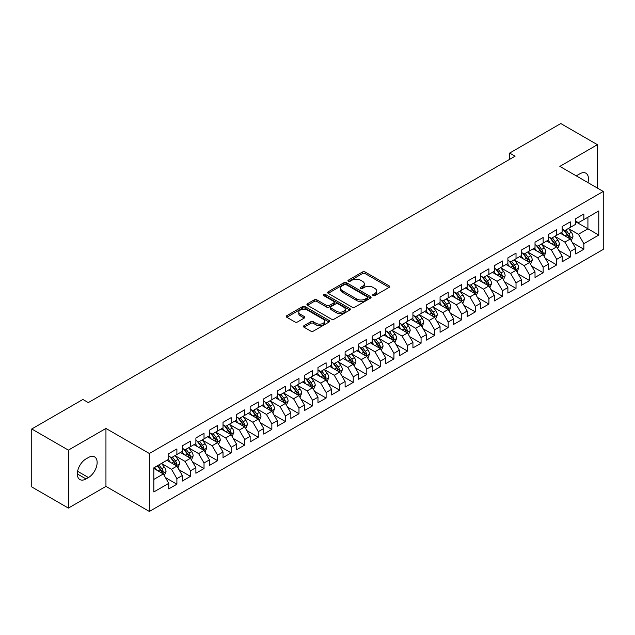 <?xml version="1.0" encoding="UTF-8"?>
<svg xmlns="http://www.w3.org/2000/svg" width="635" height="635" viewBox="0 0 635 635"><rect width="100%" height="100%" fill="white"/><g stroke="black" fill="none" stroke-linecap="round" stroke-linejoin="round"><path stroke-width="0.95" d="M373.086 295.553A1.318 0.762 0 0 0 374.952 295.553L389.096 287.385A1.881 1.087 0 0 0 389.652 286.615A1.881 1.087 0 0 0 389.096 285.845L365.133 272.01A1.881 1.087 0 0 0 362.466 272.01L348.321 280.178A1.318 0.762 0 0 0 347.932 280.718A1.318 0.762 0 0 0 348.321 281.257A1.318 0.762 0 0 0 350.187 281.257L352.02 280.202A6.025 3.477 0 0 1 360.537 280.202L362.537 281.353A6.025 3.477 0 0 1 364.299 283.813A6.025 3.477 0 0 1 362.537 286.274L360.704 287.33A1.318 0.762 0 0 0 360.315 287.869A1.318 0.762 0 0 0 360.704 288.401A1.318 0.762 0 0 0 362.569 288.401L364.403 287.345A6.025 3.477 0 0 1 372.92 287.345L374.92 288.504A6.025 3.477 0 0 1 376.682 290.965A6.025 3.477 0 0 1 374.92 293.418L373.086 294.481A1.318 0.762 0 0 0 372.705 295.013A1.318 0.762 0 0 0 373.086 295.553L373.086 294.481M304.014 325.668A1.881 1.087 0 0 0 303.466 326.438A1.881 1.087 0 0 0 304.014 327.208L310.737 331.089A1.881 1.087 0 0 0 313.404 331.089L329.113 322.016A1.881 1.087 0 0 0 329.668 321.247A1.881 1.087 0 0 0 329.113 320.484L305.149 306.641A1.881 1.087 0 0 0 302.482 306.641L286.774 315.714A1.881 1.087 0 0 0 286.218 316.484A1.881 1.087 0 0 0 286.774 317.254L294.894 321.945A1.881 1.087 0 0 0 297.561 321.945L304.284 318.056A1.881 1.087 0 0 0 304.832 317.294A1.881 1.087 0 0 0 304.284 316.524L300.252 314.198A5.04 2.905 0 0 1 298.775 312.142A5.04 2.905 0 0 1 301.887 309.451A5.04 2.905 0 0 1 307.38 310.086L323.159 319.191A5.04 2.905 0 0 1 324.628 321.247A5.04 2.905 0 0 1 321.524 323.937A5.04 2.905 0 0 1 316.032 323.302L313.404 321.786A1.881 1.087 0 0 0 310.737 321.786L304.014 325.668L304.014 327.208M68.374 450.128L68.374 508.087L105.95 486.394L105.95 428.434L68.374 450.128L31.75 428.982L82.891 399.463L88.321 402.59L515.08 156.202L509.651 153.075L509.651 159.337M105.95 428.434L149.36 453.501L603.25 191.445L603.25 249.404L149.36 511.453L149.36 453.501M597.416 188.079L597.416 144.693L559.84 166.386L603.25 191.445M597.416 144.693L560.792 123.547L509.651 153.075M352.147 307.181A1.881 1.087 0 0 0 354.814 307.181L370.522 298.109A1.881 1.087 0 0 0 371.078 297.339A1.881 1.087 0 0 0 370.522 296.577L346.559 282.734A1.881 1.087 0 0 0 343.892 282.734L328.184 291.806A1.881 1.087 0 0 0 327.628 292.576A1.881 1.087 0 0 0 328.184 293.346L352.147 307.181M324.112 295.839A1.318 0.762 0 0 1 325.453 296.029L349.798 310.078L334.105 319.135A1.881 1.087 0 0 1 331.446 319.135L307.475 305.3L307.475 303.76A1.881 1.087 0 0 0 306.927 304.53A1.881 1.087 0 0 0 307.475 305.3M307.475 303.76L314.198 299.879A1.881 1.087 0 0 1 316.865 299.879L326.58 305.491A1.881 1.087 0 0 0 329.248 305.491L333.708 302.919A1.881 1.087 0 0 0 334.256 302.149A1.881 1.087 0 0 0 333.708 301.379L323.588 295.537A1.318 0.762 0 0 1 323.199 294.997A1.318 0.762 0 0 1 324.017 294.291A1.318 0.762 0 0 1 325.453 294.457L349.822 308.531A1.881 1.087 0 0 1 350.369 309.293A1.881 1.087 0 0 1 349.822 310.063L349.822 308.531M575.715 221.758L587.923 228.806L587.923 217.218L598.773 210.947L583.851 219.567L583.851 214.003L575.715 218.702L575.715 224.266L570.286 227.393L570.286 221.837L562.15 226.536L562.15 232.092L556.72 235.228L556.72 229.664L548.584 234.363L548.584 239.927L543.155 243.062L543.155 237.498L535.019 242.197L535.019 247.761L529.59 250.888L529.59 245.332L521.454 250.031L521.454 255.587L516.025 258.723L516.025 253.159L507.889 257.858L507.889 263.422L502.46 266.557L502.46 260.993L494.324 265.692L494.324 271.256L488.894 274.383L488.894 268.827L480.758 273.526L480.758 279.082L475.329 282.218L475.329 276.654L467.193 281.353L467.193 286.917L461.764 290.052L461.764 284.488L453.628 289.187L453.628 294.751L448.199 297.878L448.199 292.322L440.063 297.021L440.063 302.577L434.634 305.713L434.634 300.149L426.498 304.848L426.498 310.412L421.068 313.547L421.068 307.983L412.933 312.682L412.933 318.246L407.503 321.373L407.503 315.817L399.367 320.516L399.367 326.072L393.938 329.208L393.938 323.652L385.802 328.351L385.802 333.907L380.373 337.042L380.373 331.478L372.237 336.177L372.237 341.741L366.808 344.868L366.808 339.312L358.672 344.011L358.672 349.567L353.243 352.703L353.243 347.147L345.107 351.846L345.107 357.402L339.677 360.537L339.677 354.973L331.541 359.672L331.541 365.236L326.112 368.363L326.112 362.807L317.976 367.506L317.976 373.062L312.547 376.198L312.547 370.642L304.411 375.341L304.411 380.897L298.982 384.032L298.982 378.468L290.846 383.167L290.846 388.731L285.417 391.866L285.417 386.302L277.281 391.001L277.281 396.565L271.851 399.693L271.851 394.137L263.716 398.836L263.716 404.392L258.286 407.527L258.286 401.963L250.15 406.662L250.15 412.226L244.721 415.361L244.721 409.797L236.585 414.496L236.585 420.06L231.156 423.188L231.156 417.632L223.02 422.331L223.02 427.887L217.591 431.022L217.591 425.458L209.455 430.157L209.455 435.721L204.025 438.856L204.025 433.292L195.89 437.991L195.89 443.555L190.46 446.683L190.46 441.127L182.324 445.826L182.324 451.382L176.895 454.517L176.895 448.953L168.759 453.652L168.759 459.216L153.837 467.828L153.837 491.95L168.759 483.338L163.33 473.94L153.837 468.455M598.773 210.947L598.773 235.069L583.851 243.689L578.429 234.291L568.587 228.608M572.389 242.626L583.851 249.245L583.851 243.689M583.851 249.245L575.715 253.944L575.715 248.388L570.286 251.516L564.864 242.118L555.022 236.442M558.824 250.46L570.286 257.08L570.286 251.516M570.286 257.08L562.15 261.779L562.15 256.215L556.72 259.35L551.299 249.952L541.457 244.277M545.259 258.294L556.72 264.906L556.72 259.35M556.72 264.906L548.584 269.605L548.584 264.049L543.155 267.184L537.734 257.786L527.899 252.103M531.693 266.121L543.155 272.74L543.155 267.184M543.155 272.74L535.019 277.439L535.019 271.883L529.59 275.011L524.169 265.613L514.334 259.937M518.128 273.955L529.59 280.575L529.59 275.011M529.59 280.575L521.454 285.274L521.454 279.71L516.025 282.845L510.603 273.447L500.769 267.772M504.563 281.789L516.025 288.409L516.025 282.845M516.025 288.409L507.889 293.108L507.889 287.544L502.46 290.679L497.038 281.281L487.204 275.598M490.998 289.616L502.46 296.235L502.46 290.679M502.46 296.235L494.324 300.934L494.324 295.378L488.894 298.506L483.473 289.108L473.639 283.432M477.433 297.45L488.894 304.07L488.894 298.506M488.894 304.07L480.758 308.769L480.758 303.205L475.329 306.34L469.908 296.942L460.073 291.267M463.867 305.284L475.329 311.904L475.329 306.34M475.329 311.904L467.193 316.603L467.193 311.039L461.764 314.174L456.343 304.776L446.508 299.093M450.302 313.111L461.764 319.73L461.764 314.174M461.764 319.73L453.628 324.429L453.628 318.873L448.199 322.001L442.778 312.603L432.943 306.927M436.737 320.945L448.199 327.565L448.199 322.001M448.199 327.565L440.063 332.264L440.063 326.7L434.634 329.835L429.212 320.437L419.378 314.762M423.172 328.779L434.634 335.399L434.634 329.835M434.634 335.399L426.498 340.098L426.498 334.534L421.068 337.669L415.647 328.271L405.813 322.588M409.607 336.613L421.068 343.225L421.068 337.669M421.068 343.225L412.933 347.924L412.933 342.368L407.503 345.496L402.082 336.098L392.247 330.422M396.042 344.44L407.503 351.06L407.503 345.496M407.503 351.06L399.367 355.759L399.367 350.195L393.938 353.33L388.517 343.932L378.682 338.257M382.476 352.274L393.938 358.894L393.938 353.33M393.938 358.894L385.802 363.593L385.802 358.029L380.373 361.164L374.952 351.766L365.117 346.083M368.911 360.108L380.373 366.72L380.373 361.164M380.373 366.72L372.237 371.419L372.237 365.863L366.808 368.991L361.386 359.593L351.552 353.917M355.346 367.935L366.808 374.555L366.808 368.991M366.808 374.555L358.672 379.254L358.672 373.69L353.243 376.825L347.821 367.427L337.987 361.752M341.781 375.769L353.243 382.389L353.243 376.825M353.243 382.389L345.107 387.088L345.107 381.524L339.677 384.659L334.256 375.261L324.421 369.578M328.216 383.603L339.677 390.215L339.677 384.659M339.677 390.215L331.541 394.914L331.541 389.358L326.112 392.486L320.691 383.088L310.856 377.412M314.65 391.43L326.112 398.05L326.112 392.486M326.112 398.05L317.976 402.749L317.976 397.185L312.547 400.32L307.126 390.922L297.291 385.247M301.085 399.264L312.547 405.884L312.547 400.32M312.547 405.884L304.411 410.583L304.411 405.019L298.982 408.154L293.56 398.756L283.726 393.073M287.52 407.099L298.982 413.71L298.982 408.154M298.982 413.71L290.846 418.409L290.846 412.853L285.417 415.988L279.995 406.583L270.161 400.907M273.955 414.925L285.417 421.545L285.417 415.988M285.417 421.545L277.281 426.244L277.281 420.688L271.851 423.815L266.43 414.417L256.596 408.742M260.39 422.759L271.851 429.379L271.851 423.815M271.851 429.379L263.716 434.078L263.716 428.514L258.286 431.649L252.865 422.251L243.03 416.568M246.824 430.594L258.286 437.205L258.286 431.649M258.286 437.205L250.15 441.904L250.15 436.348L244.721 439.483L239.3 430.086L229.465 424.402M233.259 438.42L244.721 445.04L244.721 439.483M244.721 445.04L236.585 449.739L236.585 444.183L231.156 447.31L225.735 437.912L215.9 432.237M219.694 446.254L231.156 452.874L231.156 447.31M231.156 452.874L223.02 457.573L223.02 452.009L217.591 455.144L212.169 445.746L202.335 440.071M206.129 454.089L217.591 460.7L217.591 455.144M217.591 460.7L209.455 465.399L209.455 459.843L204.025 462.978L198.604 453.581L188.77 447.897M192.564 461.915L204.025 468.535L204.025 462.978M204.025 468.535L195.89 473.234L195.89 467.678L190.46 470.805L185.039 461.407L175.204 455.732M178.999 469.749L190.46 476.369L190.46 470.805M190.46 476.369L182.324 481.068L182.324 475.504L176.895 478.639L171.474 469.241L161.639 463.566M165.433 477.583L176.895 484.203L176.895 478.639M176.895 484.203L168.759 488.902L168.759 483.338M168.759 456.081L171.474 457.652L176.895 454.517M153.837 479.425L163.33 473.94M182.324 448.254L185.039 449.818L190.46 446.683M171.474 469.241L176.895 466.106L166.862 460.311M182.324 475.504L176.895 466.106M195.89 440.42L198.604 441.984L204.025 438.856M185.039 461.407L190.46 458.279L180.427 452.477M195.89 467.678L190.46 458.279M209.455 432.586L212.169 434.157L217.591 431.022M198.604 453.581L204.025 450.445L193.993 444.651M209.455 459.843L204.025 450.445M223.02 424.759L225.735 426.323L231.156 423.188M212.169 445.746L217.591 442.611L207.558 436.817M223.02 452.009L217.591 442.611M236.585 416.925L239.3 418.489L244.721 415.361M225.735 437.912L231.156 434.784L221.123 428.982M236.585 444.183L231.156 434.784M250.15 409.091L252.865 410.662L258.286 407.527M239.3 430.086L244.721 426.95L234.688 421.156M250.15 436.348L244.721 426.95M263.716 401.264L266.43 402.828L271.851 399.693M252.865 422.251L258.286 419.116L248.253 413.322M263.716 428.514L258.286 419.116M277.281 393.43L279.995 394.994L285.417 391.866M266.43 414.417L271.851 411.289L261.818 405.487M277.281 420.688L271.851 411.289M290.846 385.596L293.56 387.167L298.982 384.032M279.995 406.583L285.417 403.455L275.384 397.661M290.846 412.853L285.417 403.455M304.411 377.762L307.126 379.333L312.547 376.198M293.56 398.756L298.982 395.621L288.949 389.827M304.411 405.019L298.982 395.621M317.976 369.935L320.691 371.499L326.112 368.363M307.126 390.922L312.547 387.787L302.514 381.992M317.976 397.185L312.547 387.787M331.541 362.101L334.256 363.664L339.677 360.537M320.691 383.088L326.112 379.96L316.079 374.166M331.541 389.358L326.112 379.96M345.107 354.266L347.821 355.838L353.243 352.703M334.256 375.261L339.677 372.126L329.644 366.331M345.107 381.524L339.677 372.126M358.672 346.44L361.386 348.004L366.808 344.868M347.821 367.427L353.243 364.292L343.21 358.497M358.672 373.69L353.243 364.292M372.237 338.606L374.952 340.169L380.373 337.042M361.386 359.593L366.808 356.465L356.775 350.671M372.237 365.863L366.808 356.465M385.802 330.772L388.517 332.343L393.938 329.208M374.952 351.766L380.373 348.631L370.34 342.837M385.802 358.029L380.373 348.631M399.367 322.945L402.082 324.509L407.503 321.373M388.517 343.932L393.938 340.797L383.905 335.002M399.367 350.195L393.938 340.797M412.933 315.111L415.647 316.674L421.068 313.547M402.082 336.098L407.503 332.97L397.47 327.176M412.933 342.368L407.503 332.97M426.498 307.276L429.212 308.848L434.634 305.713M415.647 328.271L421.068 325.136L411.028 319.341M426.498 334.534L421.068 325.136M440.063 299.45L442.778 301.014L448.199 297.878M429.212 320.437L434.634 317.302L424.593 311.507M440.063 326.7L434.634 317.302M453.628 291.616L456.343 293.18L461.764 290.052M442.778 312.603L448.199 309.475L438.158 303.681M453.628 318.873L448.199 309.475M467.193 283.781L469.908 285.353L475.329 282.218M456.343 304.776L461.764 301.641L451.723 295.846M467.193 311.039L461.764 301.641M480.758 275.955L483.473 277.519L488.894 274.383M469.908 296.942L475.329 293.807L465.288 288.012M480.758 303.205L475.329 293.807M494.324 268.121L497.038 269.684L502.46 266.557M483.473 289.108L488.894 285.98L478.853 280.178M494.324 295.378L488.894 285.98M507.889 260.286L510.603 261.858L516.025 258.723M497.038 281.281L502.46 278.146L492.419 272.351M507.889 287.544L502.46 278.146M521.454 252.46L524.169 254.024L529.59 250.888M510.603 273.447L516.025 270.312L505.984 264.517M521.454 279.71L516.025 270.312M535.019 244.626L537.734 246.19L543.155 243.062M524.169 265.613L529.59 262.485L519.549 256.683M535.019 271.883L529.59 262.485M548.584 236.791L551.299 238.363L556.72 235.228M537.734 257.786L543.155 254.651L533.114 248.856M548.584 264.049L543.155 254.651M562.15 228.965L564.864 230.529L570.286 227.393M551.299 249.952L556.72 246.817L546.679 241.022M562.15 256.215L556.72 246.817M575.715 221.131L578.429 222.694L583.851 219.567M564.864 242.118L570.286 238.99L560.245 233.188M575.715 248.388L570.286 238.99M31.75 428.982L31.75 486.942L68.374 508.087M105.95 486.394L149.36 511.453M578.429 234.291L587.923 228.806L598.773 235.069M587.931 182.602A12.279 7.088 120 0 0 585.922 173.22A12.279 7.088 120 0 0 579.779 173.823L577.342 175.236A12.279 7.088 120 0 0 576.318 175.895M86.011 458.899A12.279 7.088 120 0 0 77.986 469.725A12.279 7.088 120 0 0 79.875 479.56A12.279 7.088 120 0 0 86.011 478.949L88.455 477.544A12.279 7.088 120 0 0 96.472 466.725A12.279 7.088 120 0 0 94.591 456.882A12.279 7.088 120 0 0 88.455 457.494L86.011 458.899M373.618 295.743L374.92 294.989A6.025 3.477 0 0 0 376.682 292.529L376.682 290.965M364.299 283.813L364.299 285.377A6.025 3.477 0 0 1 362.537 287.838L361.228 288.592M389.072 287.401L365.133 273.582A1.881 1.087 0 0 0 362.466 273.582L348.845 281.44M370.499 298.125L346.559 284.305A1.881 1.087 0 0 0 343.892 284.305L328.208 293.362M367.197 297.878A1.318 0.762 0 0 0 367.578 297.339A1.318 0.762 0 0 0 367.197 296.807L346.154 284.655A1.318 0.762 0 0 0 344.297 284.655L342.36 285.774A6.025 3.477 0 0 0 340.598 288.234A6.025 3.477 0 0 0 342.36 290.695L356.743 298.998A6.025 3.477 0 0 0 365.268 298.998L367.197 297.878L367.197 299.442A1.318 0.762 0 0 0 367.578 298.91L367.578 297.339M340.598 288.234L340.598 289.798A6.025 3.477 0 0 0 342.36 292.259L342.36 290.695M367.197 299.442L365.268 300.561A6.025 3.477 0 0 1 356.743 300.561L342.36 292.259M307.499 305.316L314.198 301.442L314.198 299.879M334.256 302.149L334.256 303.713A1.881 1.087 0 0 1 333.708 304.483L329.248 307.054A1.881 1.087 0 0 1 326.58 307.054L316.865 301.442A1.881 1.087 0 0 0 314.198 301.442M336.669 311.317A5.04 2.905 0 0 0 342.162 311.944A5.04 2.905 0 0 0 345.273 309.261A5.04 2.905 0 0 0 343.797 307.197L338.233 303.99A1.881 1.087 0 0 0 335.574 303.99L331.113 306.57A1.881 1.087 0 0 0 330.557 307.332A1.881 1.087 0 0 0 331.113 308.102L336.669 311.317L336.669 312.88A5.04 2.905 0 0 0 342.162 313.507A5.04 2.905 0 0 0 345.273 310.825L345.273 309.261M330.557 307.332L330.557 308.904A1.881 1.087 0 0 0 331.113 309.674L331.113 308.102M336.669 312.88L331.113 309.674M324.628 321.247L324.628 322.818A5.04 2.905 0 0 1 321.524 325.501A5.04 2.905 0 0 1 316.032 324.874L313.404 323.35A1.881 1.087 0 0 0 310.737 323.35L304.038 327.223M298.775 312.142L298.775 313.706A5.04 2.905 0 0 0 300.252 315.762L300.252 314.198M304.26 318.072L300.252 315.762M329.089 322.032L305.149 308.213A1.881 1.087 0 0 0 302.482 308.213L286.798 317.27L286.774 315.714M571.294 240.728L572.968 236.625A5.08 2.937 -120 0 0 571.349 232.291L568.468 228.449M563.872 235.283L561.689 232.362M569.325 238.435L570.23 236.839A5.08 2.937 -120 0 0 568.769 233.783L565.888 229.933M564.245 230.172L567.801 234.926A2.588 1.492 60 0 1 568.277 235.712L570.23 236.839M563.348 229.656L567.142 234.72A5.08 2.937 60 0 1 568.603 237.776L568.706 238.069M557.728 248.555L559.403 244.451A5.08 2.937 -120 0 0 557.784 240.125L554.903 236.276M550.307 243.118L548.124 240.197M555.76 246.269L556.665 244.673A5.08 2.937 -120 0 0 555.204 241.61L552.323 237.768M550.68 238.006L554.236 242.753A2.588 1.492 60 0 1 554.712 243.546L556.665 244.673M549.783 237.49L553.577 242.554A5.08 2.937 60 0 1 555.038 245.61L555.141 245.904M544.163 256.389L545.838 252.285A5.08 2.937 -120 0 0 544.219 247.96L541.337 244.11M536.742 250.952L534.559 248.023M542.195 254.095L543.1 252.5A5.08 2.937 -120 0 0 541.639 249.444L538.758 245.594M537.115 245.84L540.671 250.587A2.588 1.492 60 0 1 541.147 251.373L543.1 252.5M536.218 245.324L540.012 250.38A5.08 2.937 60 0 1 541.472 253.444L541.576 253.738M530.598 264.224L532.273 260.12A5.08 2.937 -120 0 0 530.654 255.786L527.772 251.944M523.176 258.778L520.994 255.857M528.63 261.93L529.534 260.334A5.08 2.937 -120 0 0 528.074 257.278L525.193 253.428M523.55 253.667L527.106 258.421A2.588 1.492 60 0 1 527.582 259.207L529.534 260.334M522.653 253.151L526.447 258.215A5.08 2.937 60 0 1 527.907 261.271L528.01 261.564M517.033 272.05L518.708 267.946A5.08 2.937 -120 0 0 517.088 263.62L514.207 259.771M509.619 266.613L507.428 263.692M515.064 269.764L515.969 268.168A5.08 2.937 -120 0 0 514.509 265.105L511.627 261.263M509.984 261.501L513.548 266.248A2.588 1.492 60 0 1 514.017 267.041L515.969 268.168M509.087 260.985L512.882 266.049A5.08 2.937 60 0 1 514.342 269.105L514.445 269.399M503.468 279.884L505.142 275.78A5.08 2.937 -120 0 0 503.523 271.455L500.642 267.605M496.054 274.447L493.863 271.518M501.499 277.59L502.404 275.995A5.08 2.937 -120 0 0 500.944 272.939L498.062 269.089M496.419 269.335L499.983 274.082A2.588 1.492 60 0 1 500.451 274.868L502.404 275.995M495.522 268.819L499.316 273.875A5.08 2.937 60 0 1 500.777 276.939L500.88 277.233M489.903 287.719L491.577 283.615A5.08 2.937 -120 0 0 489.958 279.281L487.077 275.439M482.489 282.273L480.298 279.352M487.934 285.425L488.839 283.829A5.08 2.937 -120 0 0 487.378 280.773L484.497 276.923M482.854 277.162L486.418 281.916A2.588 1.492 60 0 1 486.886 282.702L488.839 283.829M481.957 276.646L485.751 281.71A5.08 2.937 60 0 1 487.212 284.766L487.315 285.059M476.337 295.545L478.012 291.441A5.08 2.937 -120 0 0 476.393 287.115L473.512 283.266M468.924 290.108L466.733 287.187M474.369 293.259L475.274 291.663A5.08 2.937 -120 0 0 473.813 288.6L470.932 284.758M469.289 284.996L472.853 289.75A2.588 1.492 60 0 1 473.321 290.536L475.274 291.663M468.392 284.48L472.186 289.544A5.08 2.937 60 0 1 473.647 292.6L473.75 292.894M462.772 303.379L464.447 299.276A5.08 2.937 -120 0 0 462.828 294.95L459.946 291.1M455.358 297.942L453.168 295.013M460.804 301.085L461.708 299.49A5.08 2.937 -120 0 0 460.248 296.434L457.367 292.584M455.724 292.83L459.288 297.577A2.588 1.492 60 0 1 459.756 298.363L461.708 299.49M454.827 292.314L458.621 297.37A5.08 2.937 60 0 1 460.081 300.434L460.184 300.728M449.207 311.213L450.882 307.11A5.08 2.937 -120 0 0 449.262 302.776L446.381 298.934M441.793 305.768L439.603 302.847M447.238 308.92L448.143 307.324A5.08 2.937 -120 0 0 446.683 304.268L443.801 300.418M442.158 300.657L445.722 305.411A2.588 1.492 60 0 1 446.191 306.197L448.143 307.324M441.261 300.141L445.056 305.205A5.08 2.937 60 0 1 446.516 308.261L446.619 308.554M435.642 319.04L437.317 314.936A5.08 2.937 -120 0 0 435.697 310.61L432.816 306.761M428.228 313.603L426.037 310.682M433.673 316.754L434.578 315.158A5.08 2.937 -120 0 0 433.118 312.095L430.236 308.253M428.593 308.491L432.157 313.245A2.588 1.492 60 0 1 432.625 314.031L434.578 315.158M427.696 307.975L431.49 313.039A5.08 2.937 60 0 1 432.951 316.095L433.054 316.389M422.077 326.874L423.751 322.77A5.08 2.937 -120 0 0 422.132 318.445L419.251 314.595M414.663 321.437L412.472 318.508M420.108 324.58L421.013 322.985A5.08 2.937 -120 0 0 419.552 319.929L416.671 316.079M415.028 316.325L418.592 321.072A2.588 1.492 60 0 1 419.06 321.858L421.013 322.985M414.131 315.809L417.925 320.873A5.08 2.937 60 0 1 419.386 323.929L419.489 324.223M408.511 334.709L410.186 330.605A5.08 2.937 -120 0 0 408.567 326.271L405.686 322.429M401.098 329.263L398.907 326.342M406.543 332.415L407.448 330.819A5.08 2.937 -120 0 0 405.987 327.763L403.106 323.913M401.463 324.152L405.027 328.906A2.588 1.492 60 0 1 405.495 329.692L407.448 330.819M400.566 323.636L404.36 328.7A5.08 2.937 60 0 1 405.821 331.756L405.924 332.049M394.946 342.535L396.621 338.431A5.08 2.937 -120 0 0 395.002 334.105L392.12 330.256M387.533 337.098L385.342 334.177M392.978 340.249L393.883 338.653A5.08 2.937 -120 0 0 392.422 335.59L389.541 331.748M387.898 331.986L391.462 336.74A2.588 1.492 60 0 1 391.93 337.526L393.883 338.653M387.001 331.47L390.795 336.534A5.08 2.937 60 0 1 392.255 339.59L392.359 339.884M381.381 350.369L383.056 346.265A5.08 2.937 -120 0 0 381.437 341.94L378.555 338.09M373.967 344.932L371.777 342.003M379.412 348.075L380.317 346.48A5.08 2.937 -120 0 0 378.857 343.424L375.976 339.582M374.332 339.82L377.896 344.567A2.588 1.492 60 0 1 378.365 345.353L380.317 346.48M373.436 339.304L377.23 344.368A5.08 2.937 60 0 1 378.69 347.424L378.793 347.718M367.816 358.203L369.499 354.1A5.08 2.937 -120 0 0 367.871 349.766L364.99 345.924M360.402 352.758L358.211 349.837M365.855 355.91L366.752 354.314A5.08 2.937 -120 0 0 365.292 351.258L362.41 347.409M360.767 347.647L364.331 352.401A2.588 1.492 60 0 1 364.8 353.187L366.752 354.314M359.87 347.131L363.664 352.195A5.08 2.937 60 0 1 365.125 355.251L365.228 355.552M354.251 366.03L355.933 361.926A5.08 2.937 -120 0 0 354.306 357.6L351.425 353.751M346.837 360.593L344.646 357.672M352.29 363.744L353.187 362.148A5.08 2.937 -120 0 0 351.726 359.085L348.845 355.243M347.202 355.481L350.766 360.235A2.588 1.492 60 0 1 351.234 361.021L353.187 362.148M346.305 354.965L350.099 360.029A5.08 2.937 60 0 1 351.56 363.085L351.663 363.379M340.685 373.864L342.368 369.76A5.08 2.937 -120 0 0 340.741 365.435L337.86 361.585M333.272 368.427L331.081 365.498M338.725 371.57L339.622 369.975A5.08 2.937 -120 0 0 338.161 366.919L335.28 363.077M333.637 363.315L337.201 368.062A2.588 1.492 60 0 1 337.669 368.848L339.622 369.975M332.74 362.799L336.534 367.863A5.08 2.937 60 0 1 337.995 370.919L338.098 371.213M327.12 381.698L328.803 377.595A5.08 2.937 -120 0 0 327.176 373.261L324.294 369.419M319.707 376.253L317.516 373.332M325.16 379.405L326.057 377.809A5.08 2.937 -120 0 0 324.596 374.753L321.715 370.903M320.072 371.142L323.636 375.896A2.588 1.492 60 0 1 324.104 376.682L326.057 377.809M319.183 370.626L322.969 375.69A5.08 2.937 60 0 1 324.429 378.746L324.533 379.047M313.555 389.533L315.238 385.421A5.08 2.937 -120 0 0 313.611 381.095L310.729 377.246M306.141 384.088L303.951 381.167M311.594 387.239L312.491 385.643A5.08 2.937 -120 0 0 311.031 382.587L308.15 378.738M306.507 378.976L310.07 383.73A2.588 1.492 60 0 1 310.539 384.516L312.491 385.643M305.618 378.46L309.404 383.524A5.08 2.937 60 0 1 310.864 386.58L310.967 386.874M299.99 397.359L301.673 393.255A5.08 2.937 -120 0 0 300.045 388.93L297.164 385.08M292.576 391.922L290.385 388.993M298.029 395.065L298.926 393.47A5.08 2.937 -120 0 0 297.466 390.414L294.584 386.572M292.941 386.81L296.505 391.557A2.588 1.492 60 0 1 296.974 392.343L298.926 393.47M292.052 386.294L295.839 391.358A5.08 2.937 60 0 1 297.299 394.414L297.402 394.708M286.425 405.193L288.107 401.09A5.08 2.937 -120 0 0 286.48 396.756L283.599 392.914M279.011 399.756L276.82 396.827M284.464 402.9L285.361 401.304A5.08 2.937 -120 0 0 283.901 398.248L281.019 394.398M279.376 394.637L282.94 399.391A2.588 1.492 60 0 1 283.408 400.177L285.361 401.304M278.487 394.121L282.273 399.185A5.08 2.937 60 0 1 283.734 402.249L283.837 402.542M272.859 413.028L274.542 408.916A5.08 2.937 -120 0 0 272.915 404.59L270.034 400.741M265.446 407.583L263.255 404.662M270.899 410.734L271.796 409.138A5.08 2.937 -120 0 0 270.335 406.082L267.454 402.233M265.811 402.471L269.375 407.225A2.588 1.492 60 0 1 269.843 408.011L271.796 409.138M264.922 401.955L268.708 407.019A5.08 2.937 60 0 1 270.169 410.075L270.272 410.369M259.294 420.854L260.977 416.75A5.08 2.937 -120 0 0 259.35 412.425L256.469 408.575M251.881 415.417L249.69 412.488M257.334 418.56L258.231 416.965A5.08 2.937 -120 0 0 256.77 413.909L253.889 410.067M252.246 410.305L255.81 415.052A2.588 1.492 60 0 1 256.278 415.846L258.231 416.965M251.357 409.789L255.143 414.853A5.08 2.937 60 0 1 256.603 417.909L256.707 418.203M245.729 428.689L247.412 424.585A5.08 2.937 -120 0 0 245.785 420.251L242.903 416.409M238.315 423.251L236.125 420.322M243.769 426.395L244.665 424.799A5.08 2.937 -120 0 0 243.205 421.743L240.324 417.894M238.681 418.14L242.245 422.886A2.588 1.492 60 0 1 242.713 423.672L244.665 424.799M237.792 417.616L241.578 422.68A5.08 2.937 60 0 1 243.038 425.744L243.141 426.037M232.164 436.523L233.847 432.419A5.08 2.937 -120 0 0 232.219 428.085L229.338 424.243M224.75 431.078L222.56 428.157M230.203 434.229L231.1 432.633A5.08 2.937 -120 0 0 229.64 429.577L226.758 425.728M225.115 425.966L228.679 430.72A2.588 1.492 60 0 1 229.148 431.506L231.1 432.633M224.226 425.45L228.013 430.514A5.08 2.937 60 0 1 229.473 433.57L229.576 433.864M218.599 444.349L220.281 440.245A5.08 2.937 -120 0 0 218.654 435.92L215.773 432.07M211.185 438.912L208.994 435.991M216.638 442.063L217.535 440.468A5.08 2.937 -120 0 0 216.075 437.404L213.193 433.562M211.55 433.8L215.114 438.547A2.588 1.492 60 0 1 215.583 439.341L217.535 440.468M210.661 433.284L214.447 438.348A5.08 2.937 60 0 1 215.908 441.404L216.011 441.698M205.034 452.183L206.716 448.08A5.08 2.937 -120 0 0 205.089 443.754L202.208 439.904M197.62 446.746L195.429 443.817M203.073 449.89L203.97 448.294A5.08 2.937 -120 0 0 202.509 445.238L199.628 441.389M197.985 441.635L201.549 446.381A2.588 1.492 60 0 1 202.017 447.167L203.97 448.294M197.096 441.119L200.882 446.175A5.08 2.937 60 0 1 202.343 449.239L202.446 449.532M191.468 460.018L193.151 455.914A5.08 2.937 -120 0 0 191.524 451.58L188.643 447.738M184.055 454.573L181.864 451.652M189.508 457.724L190.405 456.128A5.08 2.937 -120 0 0 188.944 453.072L186.063 449.223M184.42 449.461L187.984 454.215A2.588 1.492 60 0 1 188.452 455.001L190.405 456.128M183.531 448.945L187.317 454.009A5.08 2.937 60 0 1 188.778 457.065L188.881 457.359M177.903 467.844L179.586 463.74A5.08 2.937 -120 0 0 177.959 459.415L175.077 455.565M170.49 462.407L168.299 459.486M175.943 465.558L176.84 463.963A5.08 2.937 -120 0 0 175.379 460.899L172.498 457.057M170.855 457.295L174.419 462.042A2.588 1.492 60 0 1 174.887 462.836L176.84 463.963M169.966 456.779L173.752 461.843A5.08 2.937 60 0 1 175.212 464.899L175.316 465.193M164.338 475.678L166.021 471.575A5.08 2.937 -120 0 0 164.394 467.249L161.512 463.399M156.924 470.241L154.734 467.312M162.377 473.385L163.274 471.789A5.08 2.937 -120 0 0 161.814 468.733L158.933 464.883M157.663 465.622L160.853 469.876A2.588 1.492 60 0 1 161.322 470.662L163.274 471.789M157.305 465.828L160.187 469.67A5.08 2.937 60 0 1 161.647 472.734L161.75 473.027M374.92 294.989L374.92 293.418M360.704 288.401L360.704 287.33M362.537 287.838L362.537 286.274M348.321 281.257L348.321 280.178M362.466 273.582L362.466 272.01M365.133 273.582L365.133 272.01M389.096 287.385L389.096 285.845M328.184 293.346L328.184 291.806M343.892 284.305L343.892 282.734M346.559 284.305L346.559 282.734M370.522 298.109L370.522 296.577M356.743 300.561L356.743 298.998M365.268 300.561L365.268 298.998M316.865 301.442L316.865 299.879M326.58 307.054L326.58 305.491M329.248 307.054L329.248 305.491M333.708 304.483L333.708 302.919M325.453 296.029L325.453 294.457M310.737 323.35L310.737 321.786M313.404 323.35L313.404 321.786M316.032 324.874L316.032 323.302M304.284 318.056L304.284 316.524M302.482 308.213L302.482 306.641M305.149 308.213L305.149 306.641M329.113 322.016L329.113 320.484M77.327 473.94L86.011 478.949M77.605 471.281L88.455 477.544M569.651 238.617L572.937 236.72M568.769 233.783L571.349 232.291M565.023 235.95L567.142 234.72M556.085 246.451L559.371 244.554M555.204 241.61L557.784 240.125M551.458 243.776L553.577 242.554M542.52 254.286L545.806 252.381M541.639 249.444L544.219 247.96M537.893 251.611L540.012 250.38M528.955 262.112L532.241 260.215M528.074 257.278L530.654 255.786M524.327 259.445L526.447 258.215M515.39 269.946L518.676 268.049M514.509 265.105L517.088 263.62M510.762 267.272L512.882 266.049M501.825 277.781L505.111 275.876M500.944 272.939L503.523 271.455M497.197 275.106L499.316 273.875M488.259 285.607L491.546 283.71M487.378 280.773L489.958 279.281M483.632 282.94L485.751 281.71M474.694 293.441L477.98 291.544M473.813 288.6L476.393 287.115M470.067 290.766L472.186 289.544M461.129 301.276L464.415 299.371M460.248 296.434L462.828 294.95M456.501 298.601L458.621 297.37M447.564 309.102L450.85 307.205M446.683 304.268L449.262 302.776M442.936 306.435L445.056 305.205M433.999 316.936L437.285 315.039M433.118 312.095L435.697 310.61M429.371 314.262L431.49 313.039M420.433 324.771L423.72 322.866M419.552 319.929L422.132 318.445M415.806 322.096L417.925 320.873M406.868 332.597L410.154 330.7M405.987 327.763L408.567 326.271M402.241 329.93L404.36 328.7M393.303 340.431L396.589 338.534M392.422 335.59L395.002 334.105M388.676 337.756L390.795 336.534M379.738 348.266L383.024 346.361M378.857 343.424L381.437 341.94M375.11 345.591L377.23 344.368M366.173 356.092L369.459 354.195M365.292 351.258L367.871 349.766M361.545 353.425L363.664 352.195M352.608 363.926L355.894 362.029M351.726 359.085L354.306 357.6M347.98 361.251L350.099 360.029M339.042 371.761L342.328 369.856M338.161 366.919L340.741 365.435M334.415 369.086L336.534 367.863M325.477 379.587L328.763 377.69M324.596 374.753L327.176 373.261M320.85 376.92L322.969 375.69M311.912 387.421L315.198 385.524M311.031 382.587L313.611 381.095M307.284 384.747L309.404 383.524M298.347 395.256L301.633 393.359M297.466 390.414L300.045 388.93M293.719 392.581L295.839 391.358M284.782 403.082L288.068 401.185M283.901 398.248L286.48 396.756M280.154 400.415L282.273 399.185M271.216 410.916L274.503 409.019M270.335 406.082L272.915 404.59M266.589 408.242L268.708 407.019M257.651 418.751L260.937 416.854M256.77 413.909L259.35 412.425M253.024 416.076L255.143 414.853M244.086 426.577L247.372 424.68M243.205 421.743L245.785 420.251M239.458 423.91L241.578 422.68M230.521 434.411L233.807 432.514M229.64 429.577L232.219 428.085M225.893 431.744L228.013 430.514M216.956 442.246L220.242 440.349M216.075 437.404L218.654 435.92M212.328 439.571L214.447 438.348M203.391 450.08L206.677 448.175M202.509 445.238L205.089 443.754M198.763 447.405L200.882 446.175M189.825 457.906L193.111 456.009M188.944 453.072L191.524 451.58M185.198 455.239L187.317 454.009M176.26 465.741L179.546 463.844M175.379 460.899L177.959 459.415M171.633 463.066L173.752 461.843M162.695 473.575L165.981 471.67M161.814 468.733L164.394 467.249M158.067 470.9L160.187 469.67"/></g></svg>

